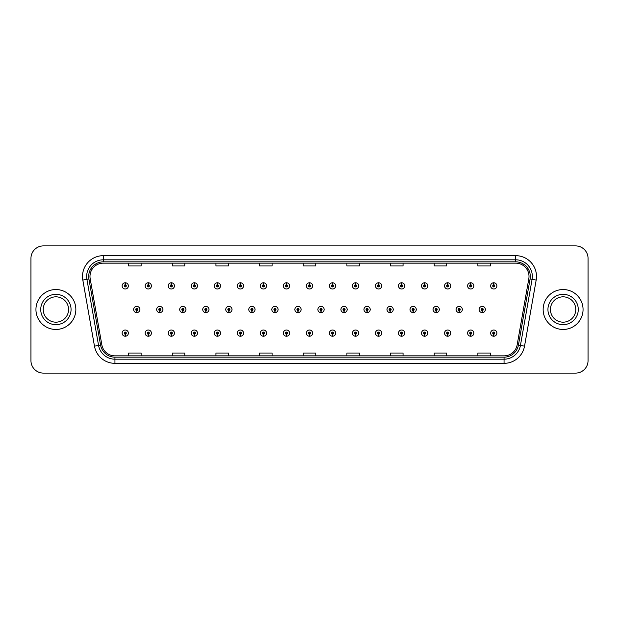 <?xml version="1.0" encoding="UTF-8"?>
<svg xmlns="http://www.w3.org/2000/svg" width="619" height="619" viewBox="0 0 619 619"><rect width="100%" height="100%" fill="white"/><g stroke="black" fill="none" stroke-linecap="round" stroke-linejoin="round"><path stroke-width="0.93" d="M148.227 334.152L148.134 336.233A3.118 3.118 0 0 0 148.413 336.233L148.32 334.152A1.037 1.037 0 0 0 149.311 333.115A1.037 1.037 0 0 0 148.274 332.078A1.037 1.037 0 0 0 147.237 333.115A1.037 1.037 0 0 0 148.227 334.152L148.258 333.533A0.418 0.418 0 0 1 147.856 333.115A0.418 0.418 0 0 1 148.274 332.697A0.418 0.418 0 0 1 148.692 333.115A0.418 0.418 0 0 1 148.289 333.533L148.32 334.152M171.262 334.152L171.169 336.233A3.118 3.118 0 0 0 171.44 336.233L171.355 334.152A1.037 1.037 0 0 0 172.345 333.115A1.037 1.037 0 0 0 171.308 332.078A1.037 1.037 0 0 0 170.264 333.115A1.037 1.037 0 0 0 171.262 334.152L171.285 333.533A0.418 0.418 0 0 1 170.89 333.115A0.418 0.418 0 0 1 171.308 332.697A0.418 0.418 0 0 1 171.718 333.115A0.418 0.418 0 0 1 171.324 333.533L171.355 334.152M194.296 334.152L194.204 336.233A3.118 3.118 0 0 0 194.474 336.233L194.381 334.152A1.037 1.037 0 0 0 195.38 333.115A1.037 1.037 0 0 0 194.335 332.078A1.037 1.037 0 0 0 193.298 333.115A1.037 1.037 0 0 0 194.296 334.152L194.32 333.533A0.418 0.418 0 0 1 193.925 333.115A0.418 0.418 0 0 1 194.335 332.697A0.418 0.418 0 0 1 194.753 333.115A0.418 0.418 0 0 1 194.358 333.533L194.381 334.152M217.323 334.152L217.238 336.233A3.118 3.118 0 0 0 217.509 336.233L217.416 334.152A1.037 1.037 0 0 0 218.406 333.115A1.037 1.037 0 0 0 217.37 332.078A1.037 1.037 0 0 0 216.333 333.115A1.037 1.037 0 0 0 217.323 334.152L217.354 333.533A0.418 0.418 0 0 1 216.952 333.115A0.418 0.418 0 0 1 217.37 332.697A0.418 0.418 0 0 1 217.787 333.115A0.418 0.418 0 0 1 217.385 333.533L217.416 334.152M240.358 334.152L240.265 336.233A3.118 3.118 0 0 0 240.536 336.233L240.451 334.152A1.037 1.037 0 0 0 241.441 333.115A1.037 1.037 0 0 0 240.404 332.078A1.037 1.037 0 0 0 239.367 333.115A1.037 1.037 0 0 0 240.358 334.152L240.389 333.533A0.418 0.418 0 0 1 239.986 333.115A0.418 0.418 0 0 1 240.404 332.697A0.418 0.418 0 0 1 240.822 333.115A0.418 0.418 0 0 1 240.42 333.533L240.451 334.152M263.392 334.152L263.299 336.233A3.118 3.118 0 0 0 263.57 336.233L263.477 334.152A1.037 1.037 0 0 0 264.475 333.115A1.037 1.037 0 0 0 263.439 332.078A1.037 1.037 0 0 0 262.394 333.115A1.037 1.037 0 0 0 263.392 334.152L263.415 333.533A0.418 0.418 0 0 1 263.021 333.115A0.418 0.418 0 0 1 263.439 332.697A0.418 0.418 0 0 1 263.849 333.115A0.418 0.418 0 0 1 263.454 333.533L263.477 334.152M286.419 334.152L286.334 336.233A3.118 3.118 0 0 0 286.605 336.233L286.512 334.152A1.037 1.037 0 0 0 287.51 333.115A1.037 1.037 0 0 0 286.465 332.078A1.037 1.037 0 0 0 285.429 333.115A1.037 1.037 0 0 0 286.419 334.152L286.45 333.533A0.418 0.418 0 0 1 286.055 333.115A0.418 0.418 0 0 1 286.465 332.697A0.418 0.418 0 0 1 286.883 333.115A0.418 0.418 0 0 1 286.489 333.533L286.512 334.152M309.454 334.152L309.361 336.233A3.118 3.118 0 0 0 309.639 336.233L309.546 334.152A1.037 1.037 0 0 0 310.537 333.115A1.037 1.037 0 0 0 309.5 332.078A1.037 1.037 0 0 0 308.463 333.115A1.037 1.037 0 0 0 309.454 334.152L309.485 333.533A0.418 0.418 0 0 1 309.082 333.115A0.418 0.418 0 0 1 309.5 332.697A0.418 0.418 0 0 1 309.918 333.115A0.418 0.418 0 0 1 309.515 333.533L309.546 334.152M332.488 334.152L332.395 336.233A3.118 3.118 0 0 0 332.666 336.233L332.581 334.152A1.037 1.037 0 0 0 333.571 333.115A1.037 1.037 0 0 0 332.535 332.078A1.037 1.037 0 0 0 331.49 333.115A1.037 1.037 0 0 0 332.488 334.152L332.511 333.533A0.418 0.418 0 0 1 332.117 333.115A0.418 0.418 0 0 1 332.535 332.697A0.418 0.418 0 0 1 332.945 333.115A0.418 0.418 0 0 1 332.55 333.533L332.581 334.152M355.523 334.152L355.43 336.233A3.118 3.118 0 0 0 355.701 336.233L355.608 334.152A1.037 1.037 0 0 0 356.606 333.115A1.037 1.037 0 0 0 355.561 332.078A1.037 1.037 0 0 0 354.525 333.115A1.037 1.037 0 0 0 355.523 334.152L355.546 333.533A0.418 0.418 0 0 1 355.151 333.115A0.418 0.418 0 0 1 355.561 332.697A0.418 0.418 0 0 1 355.979 333.115A0.418 0.418 0 0 1 355.585 333.533L355.608 334.152M378.549 334.152L378.464 336.233A3.118 3.118 0 0 0 378.735 336.233L378.642 334.152A1.037 1.037 0 0 0 379.633 333.115A1.037 1.037 0 0 0 378.596 332.078A1.037 1.037 0 0 0 377.559 333.115A1.037 1.037 0 0 0 378.549 334.152L378.58 333.533A0.418 0.418 0 0 1 378.178 333.115A0.418 0.418 0 0 1 378.596 332.697A0.418 0.418 0 0 1 379.014 333.115A0.418 0.418 0 0 1 378.611 333.533L378.642 334.152M401.584 334.152L401.491 336.233A3.118 3.118 0 0 0 401.762 336.233L401.677 334.152A1.037 1.037 0 0 0 402.667 333.115A1.037 1.037 0 0 0 401.63 332.078A1.037 1.037 0 0 0 400.594 333.115A1.037 1.037 0 0 0 401.584 334.152L401.615 333.533A0.418 0.418 0 0 1 401.213 333.115A0.418 0.418 0 0 1 401.63 332.697A0.418 0.418 0 0 1 402.048 333.115A0.418 0.418 0 0 1 401.646 333.533L401.677 334.152M424.619 334.152L424.526 336.233A3.118 3.118 0 0 0 424.796 336.233L424.704 334.152A1.037 1.037 0 0 0 425.702 333.115A1.037 1.037 0 0 0 424.665 332.078A1.037 1.037 0 0 0 423.62 333.115A1.037 1.037 0 0 0 424.619 334.152L424.642 333.533A0.418 0.418 0 0 1 424.247 333.115A0.418 0.418 0 0 1 424.665 332.697A0.418 0.418 0 0 1 425.075 333.115A0.418 0.418 0 0 1 424.68 333.533L424.704 334.152M447.645 334.152L447.56 336.233A3.118 3.118 0 0 0 447.831 336.233L447.738 334.152A1.037 1.037 0 0 0 448.736 333.115A1.037 1.037 0 0 0 447.692 332.078A1.037 1.037 0 0 0 446.655 333.115A1.037 1.037 0 0 0 447.645 334.152L447.676 333.533A0.418 0.418 0 0 1 447.282 333.115A0.418 0.418 0 0 1 447.692 332.697A0.418 0.418 0 0 1 448.11 333.115A0.418 0.418 0 0 1 447.715 333.533L447.738 334.152M470.68 334.152L470.587 336.233A3.118 3.118 0 0 0 470.866 336.233L470.773 334.152A1.037 1.037 0 0 0 471.763 333.115A1.037 1.037 0 0 0 470.726 332.078A1.037 1.037 0 0 0 469.689 333.115A1.037 1.037 0 0 0 470.68 334.152L470.711 333.533A0.418 0.418 0 0 1 470.308 333.115A0.418 0.418 0 0 1 470.726 332.697A0.418 0.418 0 0 1 471.144 333.115A0.418 0.418 0 0 1 470.742 333.533L470.773 334.152M493.714 334.152L493.622 336.233A3.118 3.118 0 0 0 493.892 336.233L493.807 334.152A1.037 1.037 0 0 0 494.798 333.115A1.037 1.037 0 0 0 493.761 332.078A1.037 1.037 0 0 0 492.716 333.115A1.037 1.037 0 0 0 493.714 334.152L493.738 333.533A0.418 0.418 0 0 1 493.343 333.115A0.418 0.418 0 0 1 493.761 332.697A0.418 0.418 0 0 1 494.171 333.115A0.418 0.418 0 0 1 493.776 333.533L493.807 334.152M125.193 334.152L125.108 336.233A3.118 3.118 0 0 0 125.378 336.233L125.286 334.152A1.037 1.037 0 0 0 126.284 333.115A1.037 1.037 0 0 0 125.239 332.078A1.037 1.037 0 0 0 124.202 333.115A1.037 1.037 0 0 0 125.193 334.152L125.224 333.533A0.418 0.418 0 0 1 124.829 333.115A0.418 0.418 0 0 1 125.239 332.697A0.418 0.418 0 0 1 125.657 333.115A0.418 0.418 0 0 1 125.262 333.533L125.286 334.152M159.741 310.537L159.656 312.618A3.118 3.118 0 0 0 159.926 312.618L159.834 310.537A1.037 1.037 0 0 0 160.832 309.5A1.037 1.037 0 0 0 159.787 308.463A1.037 1.037 0 0 0 158.75 309.5A1.037 1.037 0 0 0 159.741 310.537L159.772 309.918A0.418 0.418 0 0 1 159.377 309.5A0.418 0.418 0 0 1 159.787 309.082A0.418 0.418 0 0 1 160.205 309.5A0.418 0.418 0 0 1 159.81 309.918L159.834 310.537M182.775 310.537L182.682 312.618A3.118 3.118 0 0 0 182.961 312.618L182.868 310.537A1.037 1.037 0 0 0 183.858 309.5A1.037 1.037 0 0 0 182.822 308.463A1.037 1.037 0 0 0 181.785 309.5A1.037 1.037 0 0 0 182.775 310.537L182.806 309.918A0.418 0.418 0 0 1 182.404 309.5A0.418 0.418 0 0 1 182.822 309.082A0.418 0.418 0 0 1 183.239 309.5A0.418 0.418 0 0 1 182.837 309.918L182.868 310.537M205.81 310.537L205.717 312.618A3.118 3.118 0 0 0 205.988 312.618L205.903 310.537A1.037 1.037 0 0 0 206.893 309.5A1.037 1.037 0 0 0 205.856 308.463A1.037 1.037 0 0 0 204.812 309.5A1.037 1.037 0 0 0 205.81 310.537L205.833 309.918A0.418 0.418 0 0 1 205.438 309.5A0.418 0.418 0 0 1 205.856 309.082A0.418 0.418 0 0 1 206.274 309.5A0.418 0.418 0 0 1 205.872 309.918L205.903 310.537M228.844 310.537L228.751 312.618A3.118 3.118 0 0 0 229.022 312.618L228.929 310.537A1.037 1.037 0 0 0 229.928 309.5A1.037 1.037 0 0 0 228.883 308.463A1.037 1.037 0 0 0 227.846 309.5A1.037 1.037 0 0 0 228.844 310.537L228.868 309.918A0.418 0.418 0 0 1 228.473 309.5A0.418 0.418 0 0 1 228.883 309.082A0.418 0.418 0 0 1 229.301 309.5A0.418 0.418 0 0 1 228.906 309.918L228.929 310.537M251.871 310.537L251.786 312.618A3.118 3.118 0 0 0 252.057 312.618L251.964 310.537A1.037 1.037 0 0 0 252.962 309.5A1.037 1.037 0 0 0 251.918 308.463A1.037 1.037 0 0 0 250.881 309.5A1.037 1.037 0 0 0 251.871 310.537L251.902 309.918A0.418 0.418 0 0 1 251.5 309.5A0.418 0.418 0 0 1 251.918 309.082A0.418 0.418 0 0 1 252.335 309.5A0.418 0.418 0 0 1 251.941 309.918L251.964 310.537M274.906 310.537L274.813 312.618A3.118 3.118 0 0 0 275.091 312.618L274.998 310.537A1.037 1.037 0 0 0 275.989 309.5A1.037 1.037 0 0 0 274.952 308.463A1.037 1.037 0 0 0 273.915 309.5A1.037 1.037 0 0 0 274.906 310.537L274.937 309.918A0.418 0.418 0 0 1 274.534 309.5A0.418 0.418 0 0 1 274.952 309.082A0.418 0.418 0 0 1 275.37 309.5A0.418 0.418 0 0 1 274.968 309.918L274.998 310.537M297.94 310.537L297.847 312.618A3.118 3.118 0 0 0 298.118 312.618L298.033 310.537A1.037 1.037 0 0 0 299.023 309.5A1.037 1.037 0 0 0 297.987 308.463A1.037 1.037 0 0 0 296.942 309.5A1.037 1.037 0 0 0 297.94 310.537L297.963 309.918A0.418 0.418 0 0 1 297.569 309.5A0.418 0.418 0 0 1 297.987 309.082A0.418 0.418 0 0 1 298.397 309.5A0.418 0.418 0 0 1 298.002 309.918L298.033 310.537M320.967 310.537L320.882 312.618A3.118 3.118 0 0 0 321.153 312.618L321.06 310.537A1.037 1.037 0 0 0 322.058 309.5A1.037 1.037 0 0 0 321.013 308.463A1.037 1.037 0 0 0 319.977 309.5A1.037 1.037 0 0 0 320.967 310.537L320.998 309.918A0.418 0.418 0 0 1 320.603 309.5A0.418 0.418 0 0 1 321.013 309.082A0.418 0.418 0 0 1 321.431 309.5A0.418 0.418 0 0 1 321.037 309.918L321.06 310.537M344.002 310.537L343.909 312.618A3.118 3.118 0 0 0 344.187 312.618L344.094 310.537A1.037 1.037 0 0 0 345.085 309.5A1.037 1.037 0 0 0 344.048 308.463A1.037 1.037 0 0 0 343.011 309.5A1.037 1.037 0 0 0 344.002 310.537L344.032 309.918A0.418 0.418 0 0 1 343.63 309.5A0.418 0.418 0 0 1 344.048 309.082A0.418 0.418 0 0 1 344.466 309.5A0.418 0.418 0 0 1 344.063 309.918L344.094 310.537M367.036 310.537L366.943 312.618A3.118 3.118 0 0 0 367.214 312.618L367.129 310.537A1.037 1.037 0 0 0 368.119 309.5A1.037 1.037 0 0 0 367.082 308.463A1.037 1.037 0 0 0 366.038 309.5A1.037 1.037 0 0 0 367.036 310.537L367.059 309.918A0.418 0.418 0 0 1 366.665 309.5A0.418 0.418 0 0 1 367.082 309.082A0.418 0.418 0 0 1 367.5 309.5A0.418 0.418 0 0 1 367.098 309.918L367.129 310.537M390.071 310.537L389.978 312.618A3.118 3.118 0 0 0 390.249 312.618L390.156 310.537A1.037 1.037 0 0 0 391.154 309.5A1.037 1.037 0 0 0 390.117 308.463A1.037 1.037 0 0 0 389.072 309.5A1.037 1.037 0 0 0 390.071 310.537L390.094 309.918A0.418 0.418 0 0 1 389.699 309.5A0.418 0.418 0 0 1 390.117 309.082A0.418 0.418 0 0 1 390.527 309.5A0.418 0.418 0 0 1 390.132 309.918L390.156 310.537M413.097 310.537L413.012 312.618A3.118 3.118 0 0 0 413.283 312.618L413.19 310.537A1.037 1.037 0 0 0 414.188 309.5A1.037 1.037 0 0 0 413.144 308.463A1.037 1.037 0 0 0 412.107 309.5A1.037 1.037 0 0 0 413.097 310.537L413.128 309.918A0.418 0.418 0 0 1 412.726 309.5A0.418 0.418 0 0 1 413.144 309.082A0.418 0.418 0 0 1 413.562 309.5A0.418 0.418 0 0 1 413.167 309.918L413.19 310.537M436.132 310.537L436.039 312.618A3.118 3.118 0 0 0 436.318 312.618L436.225 310.537A1.037 1.037 0 0 0 437.215 309.5A1.037 1.037 0 0 0 436.178 308.463A1.037 1.037 0 0 0 435.142 309.5A1.037 1.037 0 0 0 436.132 310.537L436.163 309.918A0.418 0.418 0 0 1 435.761 309.5A0.418 0.418 0 0 1 436.178 309.082A0.418 0.418 0 0 1 436.596 309.5A0.418 0.418 0 0 1 436.194 309.918L436.225 310.537M459.166 310.537L459.074 312.618A3.118 3.118 0 0 0 459.344 312.618L459.259 310.537A1.037 1.037 0 0 0 460.25 309.5A1.037 1.037 0 0 0 459.213 308.463A1.037 1.037 0 0 0 458.168 309.5A1.037 1.037 0 0 0 459.166 310.537L459.19 309.918A0.418 0.418 0 0 1 458.795 309.5A0.418 0.418 0 0 1 459.213 309.082A0.418 0.418 0 0 1 459.623 309.5A0.418 0.418 0 0 1 459.228 309.918L459.259 310.537M482.201 310.537L482.108 312.618A3.118 3.118 0 0 0 482.379 312.618L482.286 310.537A1.037 1.037 0 0 0 483.284 309.5A1.037 1.037 0 0 0 482.24 308.463A1.037 1.037 0 0 0 481.203 309.5A1.037 1.037 0 0 0 482.201 310.537L482.224 309.918A0.418 0.418 0 0 1 481.83 309.5A0.418 0.418 0 0 1 482.24 309.082A0.418 0.418 0 0 1 482.658 309.5A0.418 0.418 0 0 1 482.263 309.918L482.286 310.537M136.714 310.537L136.621 312.618A3.118 3.118 0 0 0 136.892 312.618L136.799 310.537A1.037 1.037 0 0 0 137.797 309.5A1.037 1.037 0 0 0 136.76 308.463A1.037 1.037 0 0 0 135.716 309.5A1.037 1.037 0 0 0 136.714 310.537L136.737 309.918A0.418 0.418 0 0 1 136.342 309.5A0.418 0.418 0 0 1 136.76 309.082A0.418 0.418 0 0 1 137.17 309.5A0.418 0.418 0 0 1 136.776 309.918L136.799 310.537M148.32 284.848L148.413 282.767A3.118 3.118 0 0 0 148.134 282.767L148.227 284.848A1.037 1.037 0 0 0 147.237 285.885A1.037 1.037 0 0 0 148.274 286.922A1.037 1.037 0 0 0 149.311 285.885A1.037 1.037 0 0 0 148.32 284.848L148.289 285.467A0.418 0.418 0 0 1 148.692 285.885A0.418 0.418 0 0 1 148.274 286.303A0.418 0.418 0 0 1 147.856 285.885A0.418 0.418 0 0 1 148.258 285.467L148.227 284.848M171.355 284.848L171.44 282.767A3.118 3.118 0 0 0 171.169 282.767L171.262 284.848A1.037 1.037 0 0 0 170.264 285.885A1.037 1.037 0 0 0 171.308 286.922A1.037 1.037 0 0 0 172.345 285.885A1.037 1.037 0 0 0 171.355 284.848L171.324 285.467A0.418 0.418 0 0 1 171.718 285.885A0.418 0.418 0 0 1 171.308 286.303A0.418 0.418 0 0 1 170.89 285.885A0.418 0.418 0 0 1 171.285 285.467L171.262 284.848M194.381 284.848L194.474 282.767A3.118 3.118 0 0 0 194.204 282.767L194.296 284.848A1.037 1.037 0 0 0 193.298 285.885A1.037 1.037 0 0 0 194.335 286.922A1.037 1.037 0 0 0 195.38 285.885A1.037 1.037 0 0 0 194.381 284.848L194.358 285.467A0.418 0.418 0 0 1 194.753 285.885A0.418 0.418 0 0 1 194.335 286.303A0.418 0.418 0 0 1 193.925 285.885A0.418 0.418 0 0 1 194.32 285.467L194.296 284.848M217.416 284.848L217.509 282.767A3.118 3.118 0 0 0 217.238 282.767L217.323 284.848A1.037 1.037 0 0 0 216.333 285.885A1.037 1.037 0 0 0 217.37 286.922A1.037 1.037 0 0 0 218.406 285.885A1.037 1.037 0 0 0 217.416 284.848L217.385 285.467A0.418 0.418 0 0 1 217.787 285.885A0.418 0.418 0 0 1 217.37 286.303A0.418 0.418 0 0 1 216.952 285.885A0.418 0.418 0 0 1 217.354 285.467L217.323 284.848M240.451 284.848L240.536 282.767A3.118 3.118 0 0 0 240.265 282.767L240.358 284.848A1.037 1.037 0 0 0 239.367 285.885A1.037 1.037 0 0 0 240.404 286.922A1.037 1.037 0 0 0 241.441 285.885A1.037 1.037 0 0 0 240.451 284.848L240.42 285.467A0.418 0.418 0 0 1 240.822 285.885A0.418 0.418 0 0 1 240.404 286.303A0.418 0.418 0 0 1 239.986 285.885A0.418 0.418 0 0 1 240.389 285.467L240.358 284.848M263.477 284.848L263.57 282.767A3.118 3.118 0 0 0 263.299 282.767L263.392 284.848A1.037 1.037 0 0 0 262.394 285.885A1.037 1.037 0 0 0 263.439 286.922A1.037 1.037 0 0 0 264.475 285.885A1.037 1.037 0 0 0 263.477 284.848L263.454 285.467A0.418 0.418 0 0 1 263.849 285.885A0.418 0.418 0 0 1 263.439 286.303A0.418 0.418 0 0 1 263.021 285.885A0.418 0.418 0 0 1 263.415 285.467L263.392 284.848M286.512 284.848L286.605 282.767A3.118 3.118 0 0 0 286.334 282.767L286.419 284.848A1.037 1.037 0 0 0 285.429 285.885A1.037 1.037 0 0 0 286.465 286.922A1.037 1.037 0 0 0 287.51 285.885A1.037 1.037 0 0 0 286.512 284.848L286.489 285.467A0.418 0.418 0 0 1 286.883 285.885A0.418 0.418 0 0 1 286.465 286.303A0.418 0.418 0 0 1 286.055 285.885A0.418 0.418 0 0 1 286.45 285.467L286.419 284.848M309.546 284.848L309.639 282.767A3.118 3.118 0 0 0 309.361 282.767L309.454 284.848A1.037 1.037 0 0 0 308.463 285.885A1.037 1.037 0 0 0 309.5 286.922A1.037 1.037 0 0 0 310.537 285.885A1.037 1.037 0 0 0 309.546 284.848L309.515 285.467A0.418 0.418 0 0 1 309.918 285.885A0.418 0.418 0 0 1 309.5 286.303A0.418 0.418 0 0 1 309.082 285.885A0.418 0.418 0 0 1 309.485 285.467L309.454 284.848M332.581 284.848L332.666 282.767A3.118 3.118 0 0 0 332.395 282.767L332.488 284.848A1.037 1.037 0 0 0 331.49 285.885A1.037 1.037 0 0 0 332.535 286.922A1.037 1.037 0 0 0 333.571 285.885A1.037 1.037 0 0 0 332.581 284.848L332.55 285.467A0.418 0.418 0 0 1 332.945 285.885A0.418 0.418 0 0 1 332.535 286.303A0.418 0.418 0 0 1 332.117 285.885A0.418 0.418 0 0 1 332.511 285.467L332.488 284.848M355.608 284.848L355.701 282.767A3.118 3.118 0 0 0 355.43 282.767L355.523 284.848A1.037 1.037 0 0 0 354.525 285.885A1.037 1.037 0 0 0 355.561 286.922A1.037 1.037 0 0 0 356.606 285.885A1.037 1.037 0 0 0 355.608 284.848L355.585 285.467A0.418 0.418 0 0 1 355.979 285.885A0.418 0.418 0 0 1 355.561 286.303A0.418 0.418 0 0 1 355.151 285.885A0.418 0.418 0 0 1 355.546 285.467L355.523 284.848M378.642 284.848L378.735 282.767A3.118 3.118 0 0 0 378.464 282.767L378.549 284.848A1.037 1.037 0 0 0 377.559 285.885A1.037 1.037 0 0 0 378.596 286.922A1.037 1.037 0 0 0 379.633 285.885A1.037 1.037 0 0 0 378.642 284.848L378.611 285.467A0.418 0.418 0 0 1 379.014 285.885A0.418 0.418 0 0 1 378.596 286.303A0.418 0.418 0 0 1 378.178 285.885A0.418 0.418 0 0 1 378.58 285.467L378.549 284.848M401.677 284.848L401.762 282.767A3.118 3.118 0 0 0 401.491 282.767L401.584 284.848A1.037 1.037 0 0 0 400.594 285.885A1.037 1.037 0 0 0 401.63 286.922A1.037 1.037 0 0 0 402.667 285.885A1.037 1.037 0 0 0 401.677 284.848L401.646 285.467A0.418 0.418 0 0 1 402.048 285.885A0.418 0.418 0 0 1 401.63 286.303A0.418 0.418 0 0 1 401.213 285.885A0.418 0.418 0 0 1 401.615 285.467L401.584 284.848M424.704 284.848L424.796 282.767A3.118 3.118 0 0 0 424.526 282.767L424.619 284.848A1.037 1.037 0 0 0 423.62 285.885A1.037 1.037 0 0 0 424.665 286.922A1.037 1.037 0 0 0 425.702 285.885A1.037 1.037 0 0 0 424.704 284.848L424.68 285.467A0.418 0.418 0 0 1 425.075 285.885A0.418 0.418 0 0 1 424.665 286.303A0.418 0.418 0 0 1 424.247 285.885A0.418 0.418 0 0 1 424.642 285.467L424.619 284.848M447.738 284.848L447.831 282.767A3.118 3.118 0 0 0 447.56 282.767L447.645 284.848A1.037 1.037 0 0 0 446.655 285.885A1.037 1.037 0 0 0 447.692 286.922A1.037 1.037 0 0 0 448.736 285.885A1.037 1.037 0 0 0 447.738 284.848L447.715 285.467A0.418 0.418 0 0 1 448.11 285.885A0.418 0.418 0 0 1 447.692 286.303A0.418 0.418 0 0 1 447.282 285.885A0.418 0.418 0 0 1 447.676 285.467L447.645 284.848M470.773 284.848L470.866 282.767A3.118 3.118 0 0 0 470.587 282.767L470.68 284.848A1.037 1.037 0 0 0 469.689 285.885A1.037 1.037 0 0 0 470.726 286.922A1.037 1.037 0 0 0 471.763 285.885A1.037 1.037 0 0 0 470.773 284.848L470.742 285.467A0.418 0.418 0 0 1 471.144 285.885A0.418 0.418 0 0 1 470.726 286.303A0.418 0.418 0 0 1 470.308 285.885A0.418 0.418 0 0 1 470.711 285.467L470.68 284.848M493.807 284.848L493.892 282.767A3.118 3.118 0 0 0 493.622 282.767L493.714 284.848A1.037 1.037 0 0 0 492.716 285.885A1.037 1.037 0 0 0 493.761 286.922A1.037 1.037 0 0 0 494.798 285.885A1.037 1.037 0 0 0 493.807 284.848L493.776 285.467A0.418 0.418 0 0 1 494.171 285.885A0.418 0.418 0 0 1 493.761 286.303A0.418 0.418 0 0 1 493.343 285.885A0.418 0.418 0 0 1 493.738 285.467L493.714 284.848M125.286 284.848L125.378 282.767A3.118 3.118 0 0 0 125.108 282.767L125.193 284.848A1.037 1.037 0 0 0 124.202 285.885A1.037 1.037 0 0 0 125.239 286.922A1.037 1.037 0 0 0 126.284 285.885A1.037 1.037 0 0 0 125.286 284.848L125.262 285.467A0.418 0.418 0 0 1 125.657 285.885A0.418 0.418 0 0 1 125.239 286.303A0.418 0.418 0 0 1 124.829 285.885A0.418 0.418 0 0 1 125.224 285.467L125.193 284.848M35.941 309.5A19.955 19.955 0 0 0 55.896 329.455A19.955 19.955 0 0 0 75.851 309.5A19.955 19.955 0 0 0 55.896 289.545A19.955 19.955 0 0 0 35.941 309.5A19.955 19.955 0 0 0 55.896 329.455A19.955 19.955 0 0 0 75.851 309.5A19.955 19.955 0 0 0 55.896 289.545A19.955 19.955 0 0 0 35.941 309.5M543.149 309.5A19.955 19.955 0 0 0 563.104 329.455A19.955 19.955 0 0 0 583.059 309.5A19.955 19.955 0 0 0 563.104 289.545A19.955 19.955 0 0 0 543.149 309.5A19.955 19.955 0 0 0 563.104 329.455A19.955 19.955 0 0 0 583.059 309.5A19.955 19.955 0 0 0 563.104 289.545A19.955 19.955 0 0 0 543.149 309.5M89.987 276.445A13.301 13.301 0 0 1 103.288 263.145L515.712 263.145A13.301 13.301 0 0 1 528.812 278.759L517.159 344.86A13.301 13.301 0 0 1 504.052 355.855L114.948 355.855A13.301 13.301 0 0 1 101.841 344.86L90.188 278.759A13.301 13.301 0 0 1 89.987 276.445M88.695 276.445A14.593 14.593 0 0 0 88.919 278.983L100.572 345.085A14.593 14.593 0 0 0 114.948 357.148L504.052 357.148A14.593 14.593 0 0 0 518.428 345.085L530.081 278.983A14.593 14.593 0 0 0 515.712 261.852L103.288 261.852A14.593 14.593 0 0 0 88.695 276.445M82.822 280.059A20.791 20.791 0 0 1 103.288 255.662L515.712 255.662A20.791 20.791 0 0 1 536.178 280.059L524.525 346.16A20.791 20.791 0 0 1 504.052 363.338L114.948 363.338A20.791 20.791 0 0 1 94.475 346.16L82.822 280.059L86.915 279.339A16.628 16.628 0 0 1 103.288 259.818L515.712 259.818A16.628 16.628 0 0 1 532.085 279.339L520.432 345.441A16.628 16.628 0 0 1 504.052 359.182L114.948 359.182A16.628 16.628 0 0 1 98.568 345.441L86.915 279.339A16.628 16.628 0 0 1 86.66 276.445M588.05 258.363A12.473 12.473 0 0 0 575.577 245.89L43.423 245.89A12.473 12.473 0 0 0 30.95 258.363L30.95 360.637A12.473 12.473 0 0 0 43.423 373.11L575.577 373.11A12.473 12.473 0 0 0 588.05 360.637L588.05 258.363L588.05 360.637M303.264 263.145L303.264 265.961L315.736 265.961L315.736 263.145M259.609 263.145L259.609 265.961L272.081 265.961L272.081 263.145M215.954 263.145L215.954 265.961L228.426 265.961L228.426 263.145M172.306 263.145L172.306 265.961L184.779 265.961L184.779 263.145M128.651 263.145L128.651 265.961L141.124 265.961L141.124 263.145M346.919 263.145L346.919 265.961L359.391 265.961L359.391 263.145M390.574 263.145L390.574 265.961L403.046 265.961L403.046 263.145M434.221 263.145L434.221 265.961L446.694 265.961L446.694 263.145M477.876 263.145L477.876 265.961L490.349 265.961L490.349 263.145M315.736 355.855L315.736 353.039L303.264 353.039L303.264 355.855M272.081 355.855L272.081 353.039L259.609 353.039L259.609 355.855M228.426 355.855L228.426 353.039L215.954 353.039L215.954 355.855M184.779 355.855L184.779 353.039L172.306 353.039L172.306 355.855M141.124 355.855L141.124 353.039L128.651 353.039L128.651 355.855M359.391 355.855L359.391 353.039L346.919 353.039L346.919 355.855M403.046 355.855L403.046 353.039L390.574 353.039L390.574 355.855M446.694 355.855L446.694 353.039L434.221 353.039L434.221 355.855M490.349 355.855L490.349 353.039L477.876 353.039L477.876 355.855M30.95 258.363L30.95 360.637M575.577 245.89L43.423 245.89M43.423 373.11L575.577 373.11M128.357 285.885A3.118 3.118 0 0 0 125.378 282.767A3.118 3.118 0 0 1 128.357 285.885A3.118 3.118 0 0 1 125.239 289.003A3.118 3.118 0 0 1 122.121 285.885A3.118 3.118 0 0 1 125.108 282.767M133.642 309.5A3.118 3.118 0 0 0 136.621 312.618A3.118 3.118 0 0 1 133.642 309.5A3.118 3.118 0 0 1 136.76 306.382A3.118 3.118 0 0 1 139.879 309.5A3.118 3.118 0 0 1 136.892 312.618M122.121 333.115A3.118 3.118 0 0 0 125.108 336.233A3.118 3.118 0 0 1 122.121 333.115A3.118 3.118 0 0 1 125.239 329.997A3.118 3.118 0 0 1 128.357 333.115A3.118 3.118 0 0 1 125.378 336.233M68.57 309.5A12.674 12.674 0 0 0 55.896 296.826A12.674 12.674 0 0 0 43.222 309.5A12.674 12.674 0 0 0 55.896 322.174A12.674 12.674 0 0 0 68.57 309.5A12.674 12.674 0 0 1 55.896 322.174A12.674 12.674 0 0 1 43.222 309.5M151.392 285.885A3.118 3.118 0 0 0 148.413 282.767A3.118 3.118 0 0 1 151.392 285.885A3.118 3.118 0 0 1 148.274 289.003A3.118 3.118 0 0 1 145.156 285.885A3.118 3.118 0 0 1 148.134 282.767M174.426 285.885A3.118 3.118 0 0 0 171.44 282.767A3.118 3.118 0 0 1 174.426 285.885A3.118 3.118 0 0 1 171.308 289.003A3.118 3.118 0 0 1 168.19 285.885A3.118 3.118 0 0 1 171.169 282.767M197.453 285.885A3.118 3.118 0 0 0 194.474 282.767A3.118 3.118 0 0 1 197.453 285.885A3.118 3.118 0 0 1 194.335 289.003A3.118 3.118 0 0 1 191.217 285.885A3.118 3.118 0 0 1 194.204 282.767L194.273 284.431M220.488 285.885A3.118 3.118 0 0 0 217.509 282.767A3.118 3.118 0 0 1 220.488 285.885A3.118 3.118 0 0 1 217.37 289.003A3.118 3.118 0 0 1 214.251 285.885A3.118 3.118 0 0 1 217.238 282.767L217.308 284.431M156.669 309.5A3.118 3.118 0 0 0 159.656 312.618A3.118 3.118 0 0 1 156.669 309.5A3.118 3.118 0 0 1 159.787 306.382A3.118 3.118 0 0 1 162.905 309.5A3.118 3.118 0 0 1 159.926 312.618M179.703 309.5A3.118 3.118 0 0 0 182.682 312.618A3.118 3.118 0 0 1 179.703 309.5A3.118 3.118 0 0 1 182.822 306.382A3.118 3.118 0 0 1 185.94 309.5A3.118 3.118 0 0 1 182.961 312.618M202.738 309.5A3.118 3.118 0 0 0 205.717 312.618A3.118 3.118 0 0 1 202.738 309.5A3.118 3.118 0 0 1 205.856 306.382A3.118 3.118 0 0 1 208.974 309.5A3.118 3.118 0 0 1 205.988 312.618L205.918 310.955M575.778 309.5A12.674 12.674 0 0 0 563.104 296.826A12.674 12.674 0 0 0 550.43 309.5A12.674 12.674 0 0 0 563.104 322.174A12.674 12.674 0 0 0 575.778 309.5A12.674 12.674 0 0 1 563.104 322.174A12.674 12.674 0 0 1 550.43 309.5M243.522 285.885A3.118 3.118 0 0 0 240.536 282.767A3.118 3.118 0 0 1 243.522 285.885A3.118 3.118 0 0 1 240.404 289.003A3.118 3.118 0 0 1 237.286 285.885A3.118 3.118 0 0 1 240.265 282.767L240.342 284.431M266.557 285.885A3.118 3.118 0 0 0 263.57 282.767A3.118 3.118 0 0 1 266.557 285.885A3.118 3.118 0 0 1 263.439 289.003A3.118 3.118 0 0 1 260.32 285.885A3.118 3.118 0 0 1 263.299 282.767L263.369 284.431M289.584 285.885A3.118 3.118 0 0 0 286.605 282.767A3.118 3.118 0 0 1 289.584 285.885A3.118 3.118 0 0 1 286.465 289.003A3.118 3.118 0 0 1 283.347 285.885A3.118 3.118 0 0 1 286.334 282.767L286.404 284.431M225.773 309.5A3.118 3.118 0 0 0 228.751 312.618A3.118 3.118 0 0 1 225.773 309.5A3.118 3.118 0 0 1 228.883 306.382A3.118 3.118 0 0 1 232.001 309.5A3.118 3.118 0 0 1 229.022 312.618L228.953 310.955M248.799 309.5A3.118 3.118 0 0 0 251.786 312.618A3.118 3.118 0 0 1 248.799 309.5A3.118 3.118 0 0 1 251.918 306.382A3.118 3.118 0 0 1 255.036 309.5A3.118 3.118 0 0 1 252.057 312.618L251.979 310.955M271.834 309.5A3.118 3.118 0 0 0 274.813 312.618A3.118 3.118 0 0 1 271.834 309.5A3.118 3.118 0 0 1 274.952 306.382A3.118 3.118 0 0 1 278.07 309.5A3.118 3.118 0 0 1 275.091 312.618L275.014 310.955M312.618 285.885A3.118 3.118 0 0 0 309.639 282.767A3.118 3.118 0 0 1 312.618 285.885A3.118 3.118 0 0 1 309.5 289.003A3.118 3.118 0 0 1 306.382 285.885A3.118 3.118 0 0 1 309.361 282.767L309.438 284.431M335.653 285.885A3.118 3.118 0 0 0 332.666 282.767A3.118 3.118 0 0 1 335.653 285.885A3.118 3.118 0 0 1 332.535 289.003A3.118 3.118 0 0 1 329.416 285.885A3.118 3.118 0 0 1 332.395 282.767M358.68 285.885A3.118 3.118 0 0 0 355.701 282.767A3.118 3.118 0 0 1 358.68 285.885A3.118 3.118 0 0 1 355.561 289.003A3.118 3.118 0 0 1 352.443 285.885A3.118 3.118 0 0 1 355.43 282.767M381.714 285.885A3.118 3.118 0 0 0 378.735 282.767A3.118 3.118 0 0 1 381.714 285.885A3.118 3.118 0 0 1 378.596 289.003A3.118 3.118 0 0 1 375.478 285.885A3.118 3.118 0 0 1 378.464 282.767M404.749 285.885A3.118 3.118 0 0 0 401.762 282.767A3.118 3.118 0 0 1 404.749 285.885A3.118 3.118 0 0 1 401.63 289.003A3.118 3.118 0 0 1 398.512 285.885A3.118 3.118 0 0 1 401.491 282.767M294.868 309.5A3.118 3.118 0 0 0 297.847 312.618A3.118 3.118 0 0 1 294.868 309.5A3.118 3.118 0 0 1 297.987 306.382A3.118 3.118 0 0 1 301.105 309.5A3.118 3.118 0 0 1 298.118 312.618L298.048 310.955M317.895 309.5A3.118 3.118 0 0 0 320.882 312.618A3.118 3.118 0 0 1 317.895 309.5A3.118 3.118 0 0 1 321.013 306.382A3.118 3.118 0 0 1 324.132 309.5A3.118 3.118 0 0 1 321.153 312.618L321.083 310.955M340.93 309.5A3.118 3.118 0 0 0 343.909 312.618A3.118 3.118 0 0 1 340.93 309.5A3.118 3.118 0 0 1 344.048 306.382A3.118 3.118 0 0 1 347.166 309.5A3.118 3.118 0 0 1 344.187 312.618M363.964 309.5A3.118 3.118 0 0 0 366.943 312.618A3.118 3.118 0 0 1 363.964 309.5A3.118 3.118 0 0 1 367.082 306.382A3.118 3.118 0 0 1 370.201 309.5A3.118 3.118 0 0 1 367.214 312.618M386.999 309.5A3.118 3.118 0 0 0 389.978 312.618A3.118 3.118 0 0 1 386.999 309.5A3.118 3.118 0 0 1 390.117 306.382A3.118 3.118 0 0 1 393.227 309.5A3.118 3.118 0 0 1 390.249 312.618M427.783 285.885A3.118 3.118 0 0 0 424.796 282.767A3.118 3.118 0 0 1 427.783 285.885A3.118 3.118 0 0 1 424.665 289.003A3.118 3.118 0 0 1 421.547 285.885A3.118 3.118 0 0 1 424.526 282.767M450.81 285.885A3.118 3.118 0 0 0 447.831 282.767A3.118 3.118 0 0 1 450.81 285.885A3.118 3.118 0 0 1 447.692 289.003A3.118 3.118 0 0 1 444.574 285.885A3.118 3.118 0 0 1 447.56 282.767M473.845 285.885A3.118 3.118 0 0 0 470.866 282.767A3.118 3.118 0 0 1 473.845 285.885A3.118 3.118 0 0 1 470.726 289.003A3.118 3.118 0 0 1 467.608 285.885A3.118 3.118 0 0 1 470.587 282.767M496.879 285.885A3.118 3.118 0 0 0 493.892 282.767A3.118 3.118 0 0 1 496.879 285.885A3.118 3.118 0 0 1 493.761 289.003A3.118 3.118 0 0 1 490.643 285.885A3.118 3.118 0 0 1 493.622 282.767M410.026 309.5A3.118 3.118 0 0 0 413.012 312.618A3.118 3.118 0 0 1 410.026 309.5A3.118 3.118 0 0 1 413.144 306.382A3.118 3.118 0 0 1 416.262 309.5A3.118 3.118 0 0 1 413.283 312.618M433.06 309.5A3.118 3.118 0 0 0 436.039 312.618A3.118 3.118 0 0 1 433.06 309.5A3.118 3.118 0 0 1 436.178 306.382A3.118 3.118 0 0 1 439.297 309.5A3.118 3.118 0 0 1 436.318 312.618M456.095 309.5A3.118 3.118 0 0 0 459.074 312.618A3.118 3.118 0 0 1 456.095 309.5A3.118 3.118 0 0 1 459.213 306.382A3.118 3.118 0 0 1 462.331 309.5A3.118 3.118 0 0 1 459.344 312.618M479.121 309.5A3.118 3.118 0 0 0 482.108 312.618A3.118 3.118 0 0 1 479.121 309.5A3.118 3.118 0 0 1 482.24 306.382A3.118 3.118 0 0 1 485.358 309.5A3.118 3.118 0 0 1 482.379 312.618M145.156 333.115A3.118 3.118 0 0 0 148.134 336.233A3.118 3.118 0 0 1 145.156 333.115A3.118 3.118 0 0 1 148.274 329.997A3.118 3.118 0 0 1 151.392 333.115A3.118 3.118 0 0 1 148.413 336.233M168.19 333.115A3.118 3.118 0 0 0 171.169 336.233A3.118 3.118 0 0 1 168.19 333.115A3.118 3.118 0 0 1 171.308 329.997A3.118 3.118 0 0 1 174.426 333.115A3.118 3.118 0 0 1 171.44 336.233M191.217 333.115A3.118 3.118 0 0 0 194.204 336.233A3.118 3.118 0 0 1 191.217 333.115A3.118 3.118 0 0 1 194.335 329.997A3.118 3.118 0 0 1 197.453 333.115A3.118 3.118 0 0 1 194.474 336.233M214.251 333.115A3.118 3.118 0 0 0 217.238 336.233A3.118 3.118 0 0 1 214.251 333.115A3.118 3.118 0 0 1 217.37 329.997A3.118 3.118 0 0 1 220.488 333.115A3.118 3.118 0 0 1 217.509 336.233M237.286 333.115A3.118 3.118 0 0 0 240.265 336.233A3.118 3.118 0 0 1 237.286 333.115A3.118 3.118 0 0 1 240.404 329.997A3.118 3.118 0 0 1 243.522 333.115A3.118 3.118 0 0 1 240.536 336.233M260.32 333.115A3.118 3.118 0 0 0 263.299 336.233A3.118 3.118 0 0 1 260.32 333.115A3.118 3.118 0 0 1 263.439 329.997A3.118 3.118 0 0 1 266.557 333.115A3.118 3.118 0 0 1 263.57 336.233M283.347 333.115A3.118 3.118 0 0 0 286.334 336.233A3.118 3.118 0 0 1 283.347 333.115A3.118 3.118 0 0 1 286.465 329.997A3.118 3.118 0 0 1 289.584 333.115A3.118 3.118 0 0 1 286.605 336.233M306.382 333.115A3.118 3.118 0 0 0 309.361 336.233A3.118 3.118 0 0 1 306.382 333.115A3.118 3.118 0 0 1 309.5 329.997A3.118 3.118 0 0 1 312.618 333.115A3.118 3.118 0 0 1 309.639 336.233M329.416 333.115A3.118 3.118 0 0 0 332.395 336.233A3.118 3.118 0 0 1 329.416 333.115A3.118 3.118 0 0 1 332.535 329.997A3.118 3.118 0 0 1 335.653 333.115A3.118 3.118 0 0 1 332.666 336.233M352.443 333.115A3.118 3.118 0 0 0 355.43 336.233A3.118 3.118 0 0 1 352.443 333.115A3.118 3.118 0 0 1 355.561 329.997A3.118 3.118 0 0 1 358.68 333.115A3.118 3.118 0 0 1 355.701 336.233M375.478 333.115A3.118 3.118 0 0 0 378.464 336.233A3.118 3.118 0 0 1 375.478 333.115A3.118 3.118 0 0 1 378.596 329.997A3.118 3.118 0 0 1 381.714 333.115A3.118 3.118 0 0 1 378.735 336.233M398.512 333.115A3.118 3.118 0 0 0 401.491 336.233A3.118 3.118 0 0 1 398.512 333.115A3.118 3.118 0 0 1 401.63 329.997A3.118 3.118 0 0 1 404.749 333.115A3.118 3.118 0 0 1 401.762 336.233M421.547 333.115A3.118 3.118 0 0 0 424.526 336.233A3.118 3.118 0 0 1 421.547 333.115A3.118 3.118 0 0 1 424.665 329.997A3.118 3.118 0 0 1 427.783 333.115A3.118 3.118 0 0 1 424.796 336.233M444.574 333.115A3.118 3.118 0 0 0 447.56 336.233A3.118 3.118 0 0 1 444.574 333.115A3.118 3.118 0 0 1 447.692 329.997A3.118 3.118 0 0 1 450.81 333.115A3.118 3.118 0 0 1 447.831 336.233M467.608 333.115A3.118 3.118 0 0 0 470.587 336.233A3.118 3.118 0 0 1 467.608 333.115A3.118 3.118 0 0 1 470.726 329.997A3.118 3.118 0 0 1 473.845 333.115A3.118 3.118 0 0 1 470.866 336.233M490.643 333.115A3.118 3.118 0 0 0 493.622 336.233A3.118 3.118 0 0 1 490.643 333.115A3.118 3.118 0 0 1 493.761 329.997A3.118 3.118 0 0 1 496.879 333.115A3.118 3.118 0 0 1 493.892 336.233M515.712 255.662L515.712 261.852M86.915 279.339L88.919 278.983M114.948 363.338L114.948 357.148M504.052 357.148L504.052 363.338M518.428 345.085L524.525 346.16M94.475 346.16L100.572 345.085M530.081 278.983L536.178 280.059M103.288 255.662L103.288 261.852M71.061 309.5A15.166 15.166 0 0 0 55.896 294.334A15.166 15.166 0 0 0 40.73 309.5A15.166 15.166 0 0 0 55.896 324.666A15.166 15.166 0 0 0 71.061 309.5M578.27 309.5A15.166 15.166 0 0 0 563.104 294.334A15.166 15.166 0 0 0 547.939 309.5A15.166 15.166 0 0 0 563.104 324.666A15.166 15.166 0 0 0 578.27 309.5"/></g></svg>
